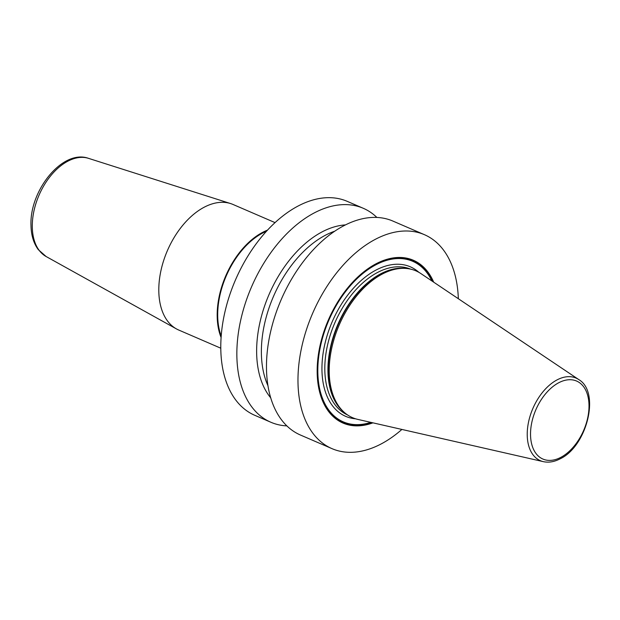 <?xml version="1.0" encoding="UTF-8"?>
<svg xmlns="http://www.w3.org/2000/svg" width="620" height="620" viewBox="0 0 620 620"><rect width="100%" height="100%" fill="white"/><g stroke="black" fill="none" stroke-linecap="round" stroke-linejoin="round"><path stroke-width="0.93" d="M286.882 425.886A116.537 71.424 -66.6 0 1 270.878 422.259L254.812 415.322A116.537 71.424 -66.6 0 1 224.223 315.146A116.537 71.424 -66.6 0 1 298.856 205.631A116.537 71.424 -66.6 0 1 347.208 201.345L363.266 208.281A116.537 71.424 -66.6 0 1 376.882 217.442M275.032 222.611L232.996 204.46A68.402 41.928 113.4 0 0 230.594 203.562A68.402 41.928 113.4 0 0 182.389 225.75A68.402 41.928 113.4 0 0 158.813 291.47A68.402 41.928 -66.6 0 0 176.468 328.925A68.402 41.928 -66.6 0 0 178.769 330.057L220.805 348.208M221.108 337.536A68.402 41.928 -66.6 0 1 217.194 316.673A68.402 41.928 -66.6 0 1 267.468 230.152M266.476 231.237A67.642 41.455 113.4 0 0 217.713 316.401A67.642 41.455 -66.6 0 0 221.216 336.071M401.892 429.435A116.537 71.424 -66.6 0 1 380.347 444.362A116.537 71.424 113.4 0 1 332.002 448.647A116.537 71.424 113.4 0 1 301.413 348.471A116.537 71.424 113.4 0 1 376.046 238.956A116.537 71.424 -66.6 0 1 424.39 234.67A116.537 71.424 -66.6 0 1 458.335 298.716M332.002 448.647L300.506 435.054A116.537 71.424 -66.6 0 1 269.917 334.87A116.537 71.424 -66.6 0 1 344.55 225.362A116.537 71.424 -66.6 0 1 392.894 221.069L424.39 234.67M270.878 422.259A116.537 71.424 -66.6 0 1 240.289 322.082A116.537 71.424 -66.6 0 1 314.921 212.567A116.537 71.424 -66.6 0 1 363.266 208.281M433.682 282.162A88.668 54.343 113.4 0 0 376.557 263.515A88.668 54.343 113.4 0 0 317.192 368.575A88.668 54.343 113.4 0 0 372.938 422.848M382.78 273.808A79.957 49.003 -66.6 0 1 405.906 268.437A79.957 49.003 -66.6 0 1 420.833 273.536L578.778 379.579A44.989 27.575 -66.6 0 0 557.365 379.735A44.989 27.575 113.4 0 0 528.093 424.421A44.989 27.575 113.4 0 0 543.345 461.652L357.849 419.407A79.957 49.003 -66.6 0 1 343.899 412.044A79.957 49.003 -66.6 0 1 333.521 341A79.957 49.003 -66.6 0 1 382.78 273.808M345.441 224.905A98.634 60.45 -66.6 0 0 322.71 231.57A98.634 60.45 113.4 0 0 263.221 310.186A98.634 60.45 113.4 0 0 270.754 397.885M176.468 328.925L46.128 256.525A53.568 32.829 -66.6 0 1 32.302 227.184A53.568 32.829 113.4 0 1 50.763 175.716A53.568 32.829 113.4 0 1 88.513 158.348L230.594 203.562M432.628 281.457A87.978 53.925 -66.6 0 0 376.441 264.066A87.978 53.925 113.4 0 0 317.548 367.559A87.978 53.925 113.4 0 0 371.706 422.561M370.799 422.36A87.459 53.599 113.4 0 1 317.882 366.792A87.459 53.599 113.4 0 1 376.402 264.507A87.459 53.599 -66.6 0 1 431.861 280.938M418.864 272.32A81.453 49.918 -66.6 0 0 376.51 269.801A81.453 49.918 113.4 0 0 322.981 354.129A81.453 49.918 113.4 0 0 355.617 418.81M410.518 269.111A79.422 48.678 -66.6 0 0 378.014 272.226A79.422 48.678 113.4 0 0 327.236 346.479A79.422 48.678 113.4 0 0 347.556 414.935M344.162 412.285A79.422 48.678 113.4 0 1 331.778 341.938A79.422 48.678 113.4 0 1 381.145 273.575A79.422 48.678 -66.6 0 1 406.263 268.46M405.906 268.437L404.519 268.336A79.492 48.724 -66.6 0 0 381.525 273.676A79.492 48.724 113.4 0 0 332.56 340.481A79.492 48.724 113.4 0 0 342.876 411.107L343.899 412.044M558.984 382.618A42.478 26.04 -66.6 0 1 589 405.023A42.478 26.04 -66.6 0 1 560.558 457.498A42.478 26.04 113.4 0 1 530.542 435.093A42.478 26.04 113.4 0 1 558.984 382.618M267.979 385.741A96.27 59.001 113.4 0 1 325.864 234.996A96.27 59.001 -66.6 0 1 334.699 231.213M46.128 256.525L38.308 249.651C33.635 243.296 31.201 235.29 31 225.626C29.28 190.851 62.465 148.901 88.513 158.348M543.345 461.652C548.638 462.791 554.148 461.892 559.875 458.955C586.822 446.702 600.671 392.259 578.778 379.579"/></g></svg>

